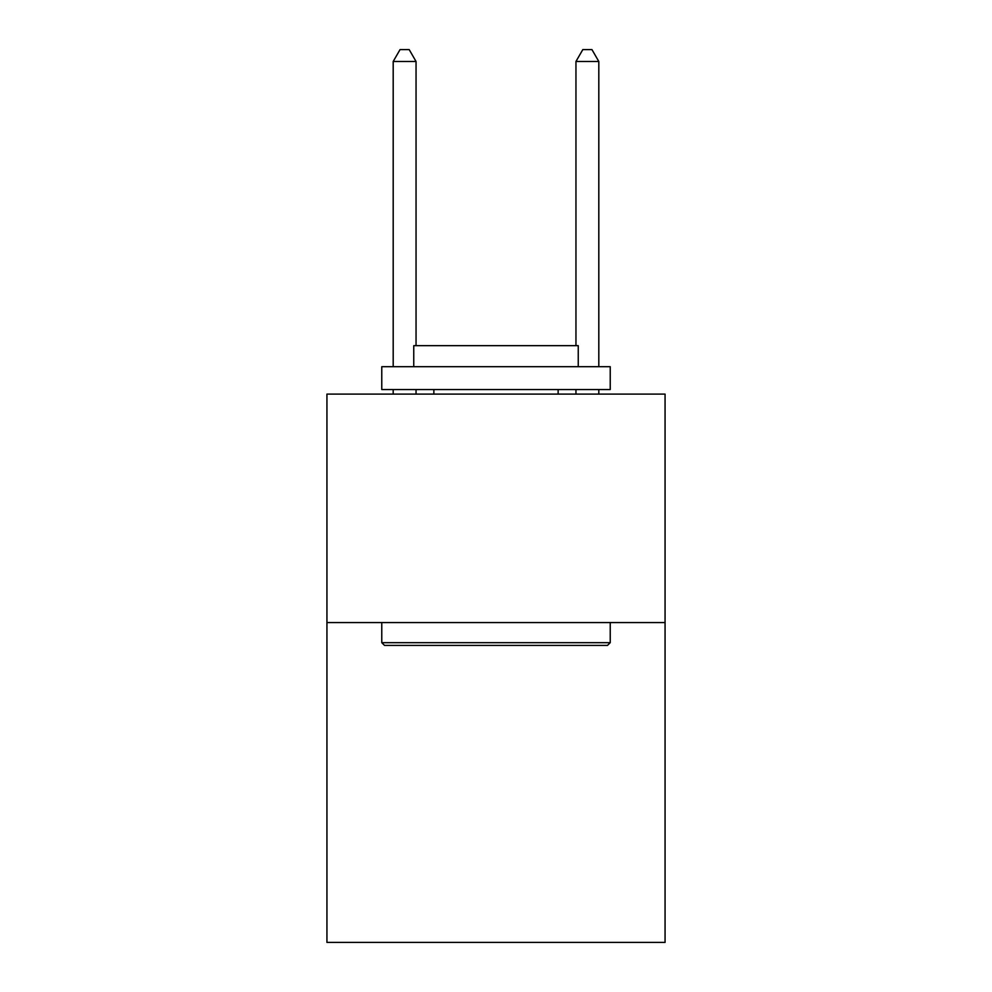 <?xml version="1.0" encoding="UTF-8"?>
<svg xmlns="http://www.w3.org/2000/svg" width="992" height="992" viewBox="0 0 992 992"><rect width="100%" height="100%" fill="white"/><g stroke="black" fill="none" stroke-linecap="round" stroke-linejoin="round"><path stroke-width="1.49" d="M665.062 622.567L665.062 942.4L326.938 942.4L326.938 394.109L665.062 394.109L665.062 622.567L326.938 622.567M384.512 645.408L381.771 642.667L610.229 642.667L607.488 645.408L384.512 645.408M610.229 366.693L610.229 389.546L381.771 389.546L381.771 366.693L610.229 366.693M413.751 366.693L413.751 345.675L578.249 345.675L578.249 366.693M610.229 622.567L610.229 642.667M381.771 622.567L381.771 642.667M558.136 389.546L558.136 394.109M433.864 389.546L433.864 394.109M416.045 345.675L416.045 61.479L393.192 61.479L393.192 366.693M393.192 389.546L393.192 394.109M416.045 389.546L416.045 394.109M393.192 61.479L400.049 49.6L409.188 49.6L416.045 61.479M598.808 394.109L598.808 389.546M598.808 366.693L598.808 61.479L575.955 61.479L575.955 345.675M575.955 394.109L575.955 389.546M575.955 61.479L582.812 49.6L591.951 49.6L598.808 61.479"/></g></svg>

